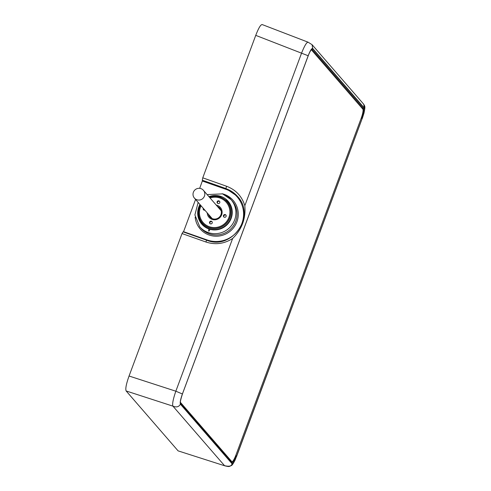<?xml version="1.0" encoding="UTF-8"?>
<svg xmlns="http://www.w3.org/2000/svg" width="491" height="491" viewBox="0 0 491 491"><rect width="100%" height="100%" fill="white"/><g stroke="black" fill="none" stroke-linecap="round" stroke-linejoin="round"><path stroke-width="0.74" d="M206.864 240.271A2.179 0.338 109.5 0 0 206.834 240.252C231.881 250.815 256.351 215.69 237.448 196.363L226.075 188.618L202.298 180.203L202.765 177.828L255.743 35.364C258.769 27.588 260.979 24.028 262.36 24.697M202.298 180.203L226.204 188.771A27.699 27.103 139.1 0 1 237.484 196.406M199.69 188.348L202.519 180.455M195.571 199.432L183.45 231.973M182.394 393.978C180.498 399.373 179.835 402.773 180.412 404.179L232.004 463.682C232.967 464.05 234.471 461.626 236.521 456.403L362.309 118.184C364.205 112.789 364.868 109.389 364.291 107.983L312.693 48.474C311.736 48.106 310.226 50.53 308.176 55.753L182.394 393.978L175.839 391.204C173.114 399.128 172.145 404.111 172.93 406.149L126.15 390.965C125.248 388.995 126.218 384.011 129.059 376.014L182.038 233.55L183.088 231.856L206.797 240.252M182.038 233.55L205.864 241.983A2.179 0.338 109.5 0 1 206.834 240.252L183.088 231.856M126.15 390.965L178.098 450.873L224.768 465.818L178.098 450.873M205.864 241.983C215.279 245.058 224.203 243.892 232.636 238.491C241.873 229.469 245.936 218.538 244.831 205.692C241.91 196.271 235.833 189.796 226.59 186.261L202.765 177.828M308.244 42.312C306.887 41.796 304.684 45.35 301.621 52.979L244.831 205.692M227.867 201.463A17.117 16.749 139.1 0 1 227.898 201.494A17.117 16.749 139.1 0 1 230.856 218.286A17.117 16.749 139.1 0 1 202.028 223.927A17.117 16.749 139.1 0 1 201.997 223.89M227.057 201.691L227.069 201.703A16.356 16.007 139.1 0 1 227.069 201.703A16.356 16.007 139.1 0 1 229.892 217.746A16.356 16.007 139.1 0 1 209.037 227.671A16.356 16.007 139.1 0 1 202.353 223.135A16.356 16.007 -40.9 0 0 209.025 227.658A16.356 16.007 -40.9 0 0 227.959 221.404A16.356 16.007 -40.9 0 0 227.057 201.691A16.356 16.007 -40.9 0 0 220.373 197.155A16.356 16.007 -40.9 0 0 209.43 197.241M200.432 205.042A16.356 16.007 -40.9 0 0 202.341 223.123A16.356 16.007 139.1 0 1 202.347 223.129L202.353 223.135M209.528 197.351A16.221 15.872 139.1 0 1 226.228 201.003A16.221 15.872 139.1 0 1 229.751 217.691A16.221 15.872 139.1 0 1 209.074 227.529A16.221 15.872 139.1 0 1 199.647 207.122A16.221 15.872 139.1 0 1 200.531 205.152M216.218 205.072A7.525 7.365 -40.9 0 1 221.65 214.825A7.525 7.365 139.1 0 1 207.22 212.873M203.256 208.301A1.418 1.387 -40.9 0 0 204.882 210.173M225.283 214.604A1.418 1.387 -40.9 0 0 223.718 216.85A1.418 1.387 -40.9 0 0 225.94 216.703A1.418 1.387 -40.9 0 0 225.283 214.604M218.943 200.88A1.418 1.387 -40.9 0 0 217.378 203.133A1.418 1.387 -40.9 0 0 219.6 202.986A1.418 1.387 -40.9 0 0 218.943 200.88M211.382 221.22A1.418 1.387 -40.9 0 0 209.817 223.466A1.418 1.387 -40.9 0 0 212.038 223.319A1.418 1.387 -40.9 0 0 211.382 221.22M217.384 206.416A6.653 6.506 -40.9 0 1 220.962 214.671A6.653 6.506 139.1 0 1 208.387 214.217M210.203 217.329A6.653 6.506 139.1 0 1 209.227 215.187M220.207 208.657A6.653 6.506 -40.9 0 0 218.225 207.386M219.986 208.46A7.414 7.255 -40.9 0 0 219.772 208.38A7.414 7.255 139.1 0 0 218.869 208.129M210.044 217.083A7.414 7.255 139.1 0 1 209.872 215.93M210.535 217.617A7.414 7.255 139.1 0 1 210.369 216.506M219.373 208.706A7.414 7.255 139.1 0 1 220.447 209.019M362.137 118.564L236.656 455.973C234.538 461.356 232.992 463.86 231.998 463.479L180.522 404.111C179.927 402.663 180.608 399.158 182.566 393.598L308.053 56.183C310.165 50.8 311.717 48.302 312.706 48.683L364.181 108.051C364.776 109.499 364.095 113.004 362.137 118.564L361.444 118.251C363.272 113.065 363.911 109.8 363.352 108.45L361.769 107.91M312.706 48.683A0.657 0.638 139.1 0 1 311.877 49.082L311.828 49.032M231.623 462.657C232.55 463.013 233.998 460.681 235.962 455.66L236.656 455.973M208.779 231.108A3.376 0.608 109.3 0 0 210.136 229.021M209.019 228.671A3.376 0.608 109.3 0 0 208.73 231.071M203.63 208.73A1.418 1.387 -40.9 0 0 203.685 209.945M226.026 215.23A1.418 1.387 -40.9 0 0 223.927 217.047M219.686 201.513A1.418 1.387 -40.9 0 0 217.587 203.329M212.124 221.846A1.418 1.387 -40.9 0 0 210.025 223.663M180.375 401.883A8.721 1.571 109.3 0 0 180.578 402.534L231.807 461.62A8.721 1.571 109.3 0 0 231.948 461.718A8.721 1.571 109.3 0 0 236.011 454.844L361.032 118.681A8.721 1.571 109.3 0 0 362.88 109.186L311.65 50.1A8.721 1.571 109.3 0 0 311.515 50.002A8.721 1.571 109.3 0 0 310.717 50.438M193.38 192.251A5.953 5.824 139.1 0 1 203.409 190.293A5.953 5.824 139.1 0 1 204.434 196.136A5.953 5.824 139.1 0 1 194.411 198.094A5.953 5.824 139.1 0 1 193.38 192.251M202.409 181.05L226.087 189.36L226.075 188.618A2.179 0.338 -70.5 0 1 226.59 186.261M308.176 55.753L255.743 35.364M312.693 48.474L312.067 44.675L308.047 42.171L262.157 24.55M232.636 238.491L175.839 391.204L129.059 376.014M180.412 404.179C178.914 406.916 176.422 407.573 172.93 406.149L224.528 465.658C229.272 466.806 231.764 466.149 232.004 463.682M236.521 456.403L235.091 460.073C233.256 463.645 232.01 465.48 231.347 465.572C228.892 466.524 229.77 466.984 224.768 465.818M362.309 118.184L236.57 456.513M364.291 107.983L363.727 104.258L312.067 44.675M226.087 189.36A27.152 26.569 139.1 0 1 241.873 223.528A27.152 26.569 139.1 0 1 207.257 240.001L183.573 231.691M195.154 217.114A21.807 21.34 -40.9 0 0 209.111 235.017A21.807 21.34 -40.9 0 0 236.914 221.785A21.807 21.34 -40.9 0 0 224.234 194.344A21.807 21.34 -40.9 0 0 222.135 193.724M198.143 202.402L194.89 214.923L199.751 226.793L200.874 228.082A20.72 20.272 -40.9 0 0 209.338 233.833A20.72 20.272 -40.9 0 0 233.323 225.915A20.72 20.272 -40.9 0 0 232.175 200.942L231.058 199.647A20.72 20.272 -40.9 0 0 222.589 193.902M199.751 226.793A20.72 20.272 -40.9 0 0 208.221 232.538A20.72 20.272 -40.9 0 0 232.2 224.62A20.72 20.272 -40.9 0 0 231.058 199.647L222.54 193.865L207.141 194.596M199.954 204.489A17.449 17.075 -40.9 0 0 208.914 228.978A17.449 17.075 -40.9 0 0 231.157 218.397A17.449 17.075 -40.9 0 0 221.011 196.443A17.449 17.075 -40.9 0 0 208.951 196.688M199.015 207.067A17.117 16.749 -40.9 0 0 201.973 223.859A17.117 16.749 -40.9 0 0 230.795 218.219A17.117 16.749 -40.9 0 0 227.836 201.427L227.898 201.494M201.083 205.79A15.374 15.043 -40.9 0 0 200.402 207.362A15.374 15.043 -40.9 0 0 209.338 226.707A15.374 15.043 -40.9 0 0 228.941 217.378A15.374 15.043 -40.9 0 0 225.713 201.678A15.374 15.043 -40.9 0 0 210.08 197.99M235.735 455.58L361.216 118.171M364.181 108.051A0.657 0.638 -40.9 0 1 363.352 108.45L311.797 49.051M311.736 48.983L311.325 49.554C308.716 53.752 308.643 54.894 308.06 56.201L182.529 393.622M182.572 393.61C180.731 399.195 180.013 402.485 180.418 403.485A0.657 0.638 139.1 0 1 180.522 404.111M231.998 463.479A0.657 0.638 -40.9 0 0 231.887 462.841L180.412 403.473M231.807 461.62L230.402 461.129M363.727 104.258C364.856 106.394 365.5 105.866 364.003 113.071L362.352 118.294M200.095 204.649L198.996 207.024C196.928 213.229 197.916 218.839 201.973 223.859L202.028 223.927M227.836 201.427L219.238 196.191L209.092 196.848M231.948 461.718L230.463 461.196M311.515 50.002L311.098 49.861M203.409 190.293L221.183 210.799M194.411 198.094L212.186 218.599"/></g></svg>

